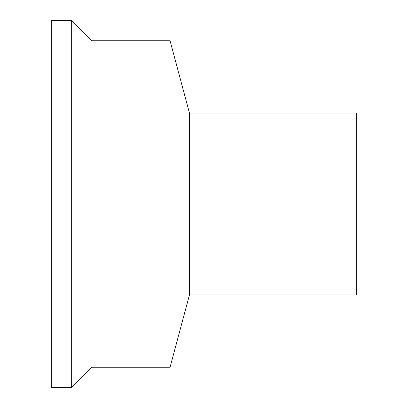 <?xml version="1.0" encoding="UTF-8"?>
<svg xmlns="http://www.w3.org/2000/svg" width="408" height="408" viewBox="0 0 408 408"><rect width="100%" height="100%" fill="white"/><g stroke="black" fill="none" stroke-linecap="round" stroke-linejoin="round"><path stroke-width="0.61" d="M51.301 204L51.301 387.6L71.66 387.6L71.66 20.4L51.301 20.4L51.301 204M189.46 294.892L189.46 113.108L356.699 113.108L356.699 294.892L189.46 294.892L170.07 367.241L92.024 367.241L71.66 387.6M189.46 113.108L170.07 40.759L170.07 367.241M170.07 40.759L92.024 40.759L92.024 367.241M92.024 40.759L71.66 20.4"/></g></svg>
